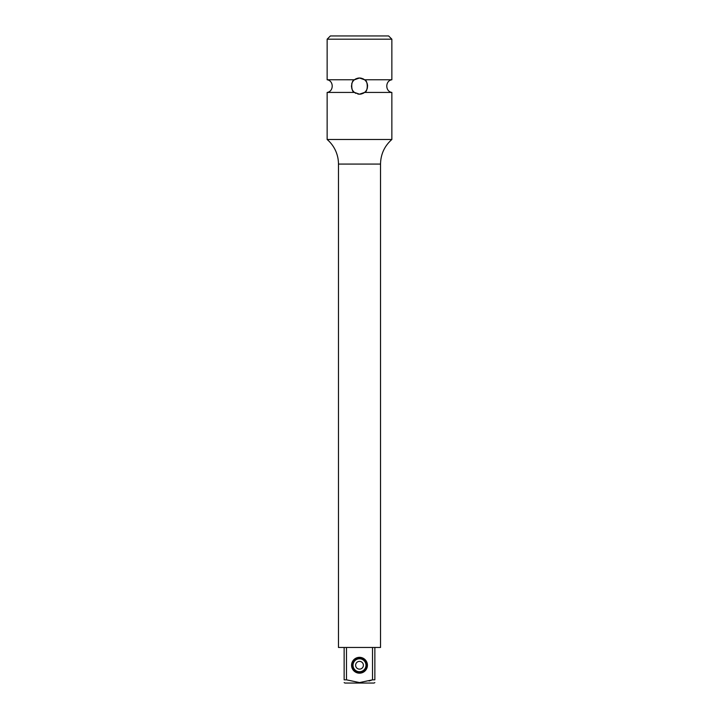 <?xml version="1.0" encoding="UTF-8"?>
<svg xmlns="http://www.w3.org/2000/svg" width="719" height="719" viewBox="0 0 719 719"><rect width="100%" height="100%" fill="white"/><g stroke="black" fill="none" stroke-linecap="round" stroke-linejoin="round"><path stroke-width="1.08" d="M380.531 164.076C380.719 154.226 384.494 146.029 391.855 139.486L391.855 92.436L364.524 92.436L359.5 94.189L354.476 92.436L327.145 92.436L327.145 139.486A32.355 32.355 0 0 1 338.469 164.076L338.469 647.46L380.531 647.46L380.531 164.076L338.469 164.076M391.855 139.486L327.145 139.486M327.145 39.186L330.381 35.95L388.62 35.95L391.855 39.186L327.145 39.186L327.145 79.764L354.476 79.764L359.5 78.011L364.524 79.764C367.822 79.773 368.479 91.672 364.524 92.436M391.855 39.186L391.855 79.764L364.524 79.764M354.476 92.436C351.223 92.463 350.486 80.582 354.476 79.764M364.973 80.142A8.089 8.089 0 0 0 362.987 78.802L361.271 78.209A8.089 8.089 0 0 0 357.765 78.2L356.022 78.793A8.089 8.089 0 0 0 353.964 80.195L353.883 80.276M353.263 80.95L352.894 81.427M351.42 85.795L351.843 88.698A8.089 8.089 0 0 0 352.328 89.839M352.418 90.001A8.089 8.089 0 0 0 352.876 90.738L353.389 91.403A8.089 8.089 0 0 0 353.46 91.484L354.027 92.059A8.089 8.089 0 0 0 356.013 93.398M352.669 81.768A8.089 8.089 0 0 0 352.094 82.838M351.924 83.269A8.089 8.089 0 0 0 351.645 84.168M357.729 93.991A8.089 8.089 0 0 0 361.235 94L362.978 93.398M346.477 647.46L346.477 679.823L359.5 682.583L372.523 679.823L372.523 647.46M367.427 665.255A7.927 7.927 0 0 0 359.5 657.328A7.927 7.927 0 0 0 351.573 665.255A7.927 7.927 0 0 0 359.5 673.182A7.927 7.927 0 0 0 367.427 665.255M374.86 647.46L374.86 679.823C374.86 683.499 374.86 683.499 374.86 679.823C374.86 683.499 374.86 683.499 374.86 679.823L372.523 679.823L369.072 681.001M359.509 682.583L357.244 682.493M344.14 682.583L344.94 683.05L374.06 683.05L374.86 682.583M346.477 679.823L344.14 679.823C344.14 683.499 344.14 683.499 344.14 679.823C344.14 683.499 344.14 683.499 344.14 679.823L344.14 647.46M362.978 93.407A8.089 8.089 0 0 0 365.027 92.005L365.135 91.906M365.737 91.25L366.097 90.783M366.996 89.147A8.089 8.089 0 0 0 367.346 88.078L367.472 87.466M367.58 86.397L367.517 85.013M367.508 84.941A8.089 8.089 0 0 1 367.508 84.986L367.175 83.539A8.089 8.089 0 0 0 366.681 82.379M366.618 82.263A8.089 8.089 0 0 0 366.133 81.472L365.594 80.789A8.089 8.089 0 0 0 365.549 80.726L365.387 80.555M366.322 90.45A8.089 8.089 0 0 0 366.888 89.39M365.971 665.255A6.471 6.471 0 0 1 359.5 671.726A6.471 6.471 0 0 1 353.029 665.255A6.471 6.471 0 0 1 359.5 658.784A6.471 6.471 0 0 1 365.971 665.255M366.295 665.255A6.795 6.795 0 0 1 359.5 672.049A6.795 6.795 0 0 1 352.705 665.255A6.795 6.795 0 0 1 359.5 658.46A6.795 6.795 0 0 1 366.295 665.255M367.265 665.255A7.765 7.765 0 0 1 359.5 673.02A7.765 7.765 0 0 1 351.735 665.255A7.765 7.765 0 0 1 359.5 657.49A7.765 7.765 0 0 1 367.265 665.255M363.383 665.255A3.883 3.883 0 0 1 359.5 669.137A3.883 3.883 0 0 1 355.617 665.255A3.883 3.883 0 0 1 359.5 661.372A3.883 3.883 0 0 1 363.383 665.255M327.145 92.436C333.886 91.466 333.886 80.735 327.145 79.764M391.855 92.436C385.114 91.466 385.114 80.735 391.855 79.764"/></g></svg>
